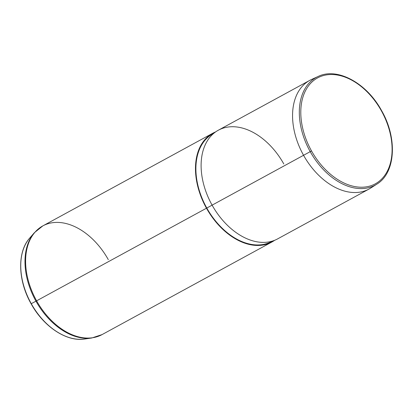 <?xml version="1.0" encoding="UTF-8"?>
<svg xmlns="http://www.w3.org/2000/svg" width="413" height="413" viewBox="0 0 413 413"><rect width="100%" height="100%" fill="white"/><g stroke="black" fill="none" stroke-linecap="round" stroke-linejoin="round"><path stroke-width="0.62" d="M381.38 110.808A60.313 40.278 -118.6 0 1 375.835 183.532A60.313 40.278 -118.6 0 1 311.51 150.931A60.313 40.278 -118.6 0 1 317.055 78.207A60.313 40.278 -118.6 0 1 381.38 110.808L381.612 110.669L381.38 110.808A60.313 40.278 61.4 0 0 317.055 78.207A60.313 40.278 61.4 0 0 311.51 150.931A60.313 40.278 61.4 0 0 375.835 183.532A60.313 40.278 61.4 0 0 381.38 110.808M376.821 184.146A61.387 40.995 -118.6 0 1 310.22 151.654L311.51 150.931L310.22 151.654A61.387 40.995 -118.6 0 1 318.118 76.472A61.387 40.995 61.4 0 0 310.22 151.654A61.387 40.995 61.4 0 0 376.821 184.146L370.709 188.06A61.898 41.336 -118.6 0 1 303.555 155.293L310.22 151.654L303.555 155.293A61.898 41.336 -118.6 0 1 311.521 79.487L318.118 76.472C337.307 66.968 366.785 83.121 381.612 110.669C397.616 138.298 395.602 172.97 376.821 184.146M277.582 238.91A61.898 41.336 -118.6 0 1 212.106 205.147L303.555 155.293A61.898 41.336 61.4 0 0 369.036 189.051L277.582 238.91M303.555 155.293L212.106 205.147A61.898 41.336 -118.6 0 1 218.327 130.214L309.781 80.359A61.898 41.336 61.4 0 0 303.555 155.293M283.808 163.971A61.898 41.336 61.4 0 0 216.34 131.411A61.898 41.336 61.4 0 0 212.106 205.147L206.789 208.038A61.361 40.98 61.4 0 0 272.477 241.063A61.361 40.98 -118.6 0 1 269.632 242.519A61.361 40.98 -118.6 0 1 206.789 208.038L212.106 205.147A61.898 41.336 61.4 0 0 275.502 239.932L269.632 242.519M213.753 133.342A61.361 40.98 61.4 0 0 206.789 208.038A61.361 40.98 -118.6 0 1 210.986 134.943L216.34 131.411M274.619 240.32A61.898 41.336 -118.6 0 1 206.474 208.219A61.898 41.336 -118.6 0 1 215.534 131.938A61.898 41.336 61.4 0 0 212.7 133.285A61.898 41.336 61.4 0 0 206.474 208.219L36.602 300.824A61.898 41.336 -118.6 0 1 42.828 225.89A61.898 41.336 61.4 0 0 36.602 300.824L206.474 208.219A61.898 41.336 61.4 0 0 271.955 241.977A61.898 41.336 61.4 0 0 274.619 240.32M108.304 259.648A61.898 41.336 61.4 0 0 42.828 225.89L34.331 232.751A61.749 41.238 61.4 0 0 35.962 301.175A61.749 41.238 -118.6 0 1 34.331 232.751L29.705 238.069A59.224 39.555 61.4 0 0 31.264 303.689L31.109 303.772C17.842 280.603 17.083 251.925 29.705 238.069A59.224 39.555 -118.6 0 0 31.264 303.689A59.224 39.555 61.4 0 0 84.737 339.016A59.224 39.555 -118.6 0 1 31.264 303.689L35.962 301.175L31.264 303.689M31.109 303.772C43.587 326.688 66.669 342.026 84.737 339.016L91.712 338.01A61.749 41.238 -118.6 0 1 35.962 301.175A61.749 41.238 61.4 0 0 91.712 338.01L102.083 334.587A61.898 41.336 -118.6 0 1 36.602 300.824A61.898 41.336 61.4 0 0 102.083 334.587L271.955 241.977M35.962 301.175L36.602 300.824L35.962 301.175M42.828 225.89L212.7 133.285"/></g></svg>
